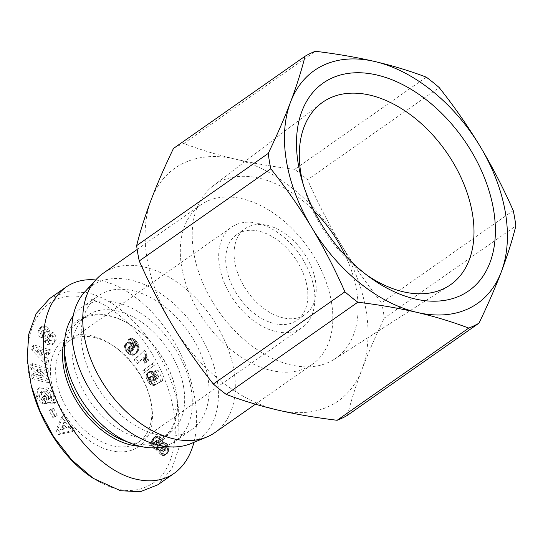 <?xml version="1.0" encoding="UTF-8"?>
<svg xmlns="http://www.w3.org/2000/svg" width="543" height="543" viewBox="0 0 543 543"><rect width="100%" height="100%" fill="white"/><g stroke="black" fill="none" stroke-linecap="round" stroke-linejoin="round"><path stroke-width="0.41" stroke-dasharray="2.71 2.04" d="M214.845 432.615A97.285 63.47 55 0 0 233.904 370.414A97.285 63.47 55 0 0 180.038 284.349A97.285 63.47 55 0 0 103.197 273.258M331.454 302.071A97.285 63.47 -125 0 1 312.395 364.272A97.285 63.47 -125 0 1 235.56 353.188A97.285 63.47 -125 0 1 181.688 267.122A97.285 63.47 -125 0 1 200.747 204.915A97.285 63.47 -125 0 1 277.588 216.005A97.285 63.47 -125 0 1 331.454 302.071M84.796 291.903A93.545 61.026 -125 0 1 160.171 293.152A93.545 61.026 -125 0 1 217.091 379.503A93.545 61.026 -125 0 1 191.034 443.55M513.25 210.596L381.675 302.784C366.532 283.684 352.889 264.081 340.746 243.977A142.191 92.765 -125 0 1 366.016 310.134A142.191 92.765 -125 0 1 361.964 369.444A142.191 92.765 -125 0 1 277.792 410.067A142.191 92.765 -125 0 1 172.403 325.216A142.191 92.765 -125 0 1 147.126 259.059A142.191 92.765 -125 0 1 151.178 199.743A142.191 92.765 -125 0 1 235.35 159.126C217.241 154.87 200.055 149.651 183.785 143.461L315.361 51.28M366.097 274.548A111.417 72.687 -125 0 1 363.165 272.45A111.417 72.687 -125 0 1 304.392 188.557A111.417 72.687 -125 0 1 303.422 185.088M345.484 255.767A105.804 69.022 -125 0 1 356.595 290.58A105.804 69.022 -125 0 1 334.325 359.262A105.804 69.022 -125 0 1 251.226 345.368A105.804 69.022 -125 0 1 193.715 252.576A105.804 69.022 -125 0 1 212.944 186.018A105.804 69.022 -125 0 1 314.03 210.881M381.675 302.784A159.404 103.991 -125 0 1 383.154 310.501A159.404 103.991 -125 0 1 384.268 318.13L515.85 225.949M94.584 337.515A61.366 40.033 55 0 0 68.533 341.404A61.366 40.033 55 0 0 56.513 380.643A61.366 40.033 55 0 0 112.903 445.817A61.366 40.033 55 0 0 138.954 441.927A61.366 40.033 55 0 0 150.974 402.689A61.366 40.033 55 0 0 149.888 397.476A61.366 40.033 55 0 0 114.044 346.312A61.366 40.033 55 0 0 94.584 337.515M257.633 223.288A61.366 40.033 55 0 0 231.583 227.178A61.366 40.033 55 0 0 224.714 283.717A61.366 40.033 55 0 0 275.953 331.583A61.366 40.033 55 0 0 302.003 327.694A61.366 40.033 55 0 0 308.872 271.154A61.366 40.033 55 0 0 257.633 223.288M258.977 231.209A52.386 34.175 55 0 0 236.734 234.528A52.386 34.175 55 0 0 230.87 282.801A52.386 34.175 55 0 0 274.609 323.662A52.386 34.175 55 0 0 296.851 320.343A52.386 34.175 55 0 0 302.716 272.07A52.386 34.175 55 0 0 258.977 231.209M282.971 317.804A52.386 34.175 -125 0 1 239.232 276.944A52.386 34.175 -125 0 1 245.097 228.671A52.386 34.175 -125 0 1 267.332 225.352A52.386 34.175 -125 0 1 311.071 266.213A52.386 34.175 -125 0 1 305.214 314.478A52.386 34.175 -125 0 1 282.971 317.804M51.307 381.6A65.106 42.476 55 0 0 111.139 450.744A65.106 42.476 55 0 0 151.538 404.99A65.106 42.476 55 0 0 150.377 399.458A65.106 42.476 55 0 0 112.353 345.172A65.106 42.476 55 0 0 51.307 381.6M164.495 446.285A81.572 53.214 55 0 0 175.172 441.228A81.572 53.214 55 0 0 191.15 389.066A81.572 53.214 55 0 0 145.986 316.908A81.572 53.214 55 0 0 81.559 307.609A81.572 53.214 55 0 0 73.156 315.911M207.874 377.351A81.572 53.214 55 0 0 162.71 305.193A81.572 53.214 55 0 0 98.283 295.894A81.572 53.214 55 0 0 82.298 348.049A81.572 53.214 55 0 0 127.462 420.214A81.572 53.214 55 0 0 191.889 429.513A81.572 53.214 55 0 0 207.874 377.351M64.651 352.387A71.846 46.868 -125 0 1 79.706 320.784A71.846 46.868 -125 0 1 132.994 326.526A71.846 46.868 -125 0 1 174.955 386.426A71.846 46.868 -125 0 1 176.231 392.528A71.846 46.868 -125 0 1 162.153 438.466A71.846 46.868 -125 0 1 127.313 441.819M183.663 387.322A71.846 46.868 55 0 0 143.881 323.764A71.846 46.868 55 0 0 87.138 315.578A71.846 46.868 55 0 0 73.067 361.516A71.846 46.868 55 0 0 112.842 425.067A71.846 46.868 55 0 0 169.586 433.26A71.846 46.868 55 0 0 183.663 387.322M140.019 446.271A73.339 47.845 55 0 0 176.455 393.444A73.339 47.845 55 0 0 175.151 387.213A73.339 47.845 55 0 0 132.316 326.071A73.339 47.845 55 0 0 64.807 338.92M54.185 341.656C54.551 338.791 53.648 336.232 51.463 333.999L50.961 333.538L49.535 336.253L50.092 336.769C51.313 338.404 51.259 339.932 49.929 341.343L48.212 341.466A1.473 0.964 -125 0 1 47.166 339.572L47.988 334.888A5.532 3.611 55 0 0 47.709 332.18L46.691 330.117L44.207 327.707L40.304 327.517L39.3 328.515L38.214 331.182L38.186 333.877L39.239 336.429L41.044 338.309L42.442 335.649L41.933 335.18C40.806 333.707 40.834 332.336 42.008 331.081L43.012 330.816A1.473 0.964 -125 0 1 43.141 330.836A1.473 0.964 -125 0 1 44.499 332.845L43.691 337.434A5.532 3.611 55 0 0 44.512 341.371L47.703 344.69L52.06 344.88L54.185 341.656L56.044 340.359L53.642 343.753L49.556 343.393L46.372 340.067A5.532 3.611 -125 0 1 45.551 336.131L46.359 331.549A1.473 0.964 55 0 0 45.001 329.533A1.473 0.964 55 0 0 44.865 329.513L43.868 329.784C42.693 331.033 42.666 332.404 43.793 333.884L44.295 334.345L42.904 337.006L41.098 335.126L40.046 332.574L40.073 329.879L41.153 327.212L42.164 326.214L45.985 326.357L48.551 328.814L49.569 330.877A5.532 3.611 -125 0 1 49.847 333.592L49.019 338.269A1.473 0.964 55 0 0 50.071 340.162L51.789 340.047C53.119 338.628 53.173 337.101 51.952 335.465L51.388 334.95L52.82 332.235L53.316 332.696C55.501 334.936 56.411 337.488 56.044 340.359M39.897 327.857L41.75 326.553M38.214 331.182L40.073 329.879M40.549 337.855L42.408 336.551M42.524 397.442A2.763 1.805 55 0 0 44.166 398.528A2.763 1.805 55 0 0 44.601 398.576L45.816 402.621A6.821 4.453 -125 0 1 44.886 402.499A6.821 4.453 -125 0 1 43.304 401.881L38.472 395.779L38.085 394.652C37.148 391.578 37.698 389.25 39.727 387.668C45.266 385.591 49.786 387.858 53.289 394.449L53.282 399.424L54.653 399.75L55.59 402.499L47.608 402.601L45.055 395.128L47.893 395.094L49.182 398.867L50.384 397.741L50.309 395.128L46.617 391.211L42.042 391.313L41.302 395.379L42.524 397.442L40.664 398.745L39.449 396.675L40.182 392.616L42.042 391.313M40.182 392.616L44.764 392.514L48.449 396.431L48.524 399.037L47.322 400.171L46.033 396.39L43.202 396.431L45.748 403.904L53.73 403.795L52.793 401.053L51.422 400.727L51.429 395.752C47.933 389.155 43.413 386.894 37.874 388.964C35.838 390.553 35.295 392.881 36.225 395.949L36.612 397.082L41.444 403.184A6.821 4.453 55 0 0 43.026 403.802A6.821 4.453 55 0 0 43.956 403.924L42.741 399.879A2.763 1.805 -125 0 1 42.306 399.824A2.763 1.805 -125 0 1 40.664 398.745M44.764 392.514L46.617 391.211M48.524 399.037L50.384 397.741M51.422 400.727L53.282 399.424M43.956 403.924L45.816 402.621M49.603 298.575L66.613 291.693L86.989 292.609C107.847 297.51 127.944 312.361 147.296 337.169C168.269 365.351 176.4 394.551 178.627 409.137L179.034 447.541L171.805 468.847L157.877 484.756M95.724 279.957L103.251 281.22C129.119 287.315 157.307 311.892 175.606 344.316C193.837 376.781 200.985 414.967 193.953 442.341M163.063 441.12L163.212 442.64L165.038 442.62L167.482 444.201L169.158 447.405L168.839 450.989L166.803 453.853L164.651 454.287L162.757 453.378L160.796 450.975L160.124 448.64L159.004 449.007L156.757 448.287L154.375 445.952L153.411 444.16L153.011 441.269L154.945 437.02L156.751 435.92L159.255 436.477L161.753 438.588L163.063 441.12L161.203 442.423L159.893 439.891L158.386 438.439L155.793 437.224L154.063 437.502L152.542 439.049L151.341 441.703L151.226 444.35L151.87 446.176L154.898 449.59L156.248 450.215L158.264 449.943L158.943 452.278L160.898 454.681L162.791 455.584L164.298 455.496L165.561 454.62L166.979 452.292L167.298 448.708L165.622 445.504L163.233 443.936L161.359 443.943L161.203 442.423M161.352 443.556L163.205 442.253M161.359 443.943L163.212 442.64M162.289 443.821L164.149 442.518M163.178 443.923L165.038 442.62M163.233 443.936L165.092 442.64M164.237 444.371L166.097 443.068M165.201 445.084L167.061 443.78M165.622 445.504L167.482 444.201M166.382 446.455L168.235 445.151M166.945 447.527L168.805 446.224M167.298 448.708L169.158 447.405M167.42 449.428L169.28 448.131M167.42 450.357L169.273 449.054M167.264 451.314L169.124 450.011M166.979 452.292L168.839 450.989M166.599 453.133L168.459 451.83M166.144 453.907L168.004 452.611M165.561 454.62L167.42 453.324M164.943 455.156L166.803 453.853M164.298 455.496L166.158 454.192M163.748 455.604L165.608 454.301M162.791 455.584L164.651 454.287M161.841 455.272L163.694 453.968M160.898 454.681L162.757 453.378M160.45 454.301L162.309 453.005M159.601 453.364L161.461 452.061M158.943 452.278L160.796 450.975M158.909 452.21L160.769 450.907M158.515 451.145L160.375 449.842M158.264 449.943L160.124 448.64M157.993 450.079L159.852 448.776M157.144 450.303L159.004 449.007M156.248 450.215L158.108 448.912M155.882 450.099L157.735 448.796M154.898 449.59L156.757 448.287M153.886 448.803L155.746 447.5M153.336 448.246L155.196 446.943M152.515 447.256L154.375 445.952M151.87 446.176L153.73 444.88M151.551 445.464L153.411 444.16M151.226 444.35L153.085 443.047M151.124 443.217L152.983 441.914M151.151 442.572L153.011 441.269M151.341 441.703L153.201 440.407M151.653 440.767L153.513 439.463M152.06 439.871L153.913 438.568M152.542 439.049L154.395 437.746M153.085 438.323L154.945 437.02M153.621 437.773L155.481 436.47M154.063 437.502L155.922 436.199M154.898 437.224L156.751 435.92M155.793 437.224L157.653 435.927M156.411 437.359L158.271 436.056M157.395 437.78L159.255 436.477M158.386 438.439L160.246 437.135M158.977 438.92L160.837 437.617M159.893 439.891L161.753 438.588M160.606 440.923L162.459 439.626M160.816 441.344L162.676 440.04M166.083 449.672L165.941 447.778L164.787 446.482L163.524 446.142L162.839 446.706L162.69 447.765L163.382 449.21L164.705 450.174L165.873 449.957L163.26 451.559L161.522 450.514L160.83 449.061L160.979 448.009L161.665 447.446L162.927 447.785L164.285 449.563L164.224 450.968M164.353 450.602L166.212 449.299M164.285 449.563L166.144 448.26M164.088 449.081L165.941 447.778M163.307 448.09L165.167 446.787M162.927 447.785L164.787 446.482M161.963 447.405L163.823 446.102M161.665 447.446L163.524 446.142M160.979 448.009L162.839 446.706M160.83 449.061L162.69 447.765M160.911 449.448L162.771 448.151M161.522 450.514L163.382 449.21M161.875 450.866L163.735 449.57M162.846 451.477L164.705 450.174M163.26 451.559L165.12 450.256M164.013 451.26L165.873 449.957M156.33 440.773L156.784 443.271L158.481 444.887L159.941 445.145L160.552 444.622L160.545 443.02L158.244 440.441L156.622 440.427L154.47 442.07L155.597 441.52L156.384 441.737L158.135 443.258L158.841 444.982L158.081 446.441L156.628 446.19L154.931 444.568L154.47 442.07M154.334 442.559L156.194 441.255M154.49 443.672L156.35 442.369M154.931 444.568L156.784 443.271M155.753 445.545L157.613 444.249M156.628 446.19L158.481 444.887M157.565 446.489L159.425 445.192M158.081 446.441L159.941 445.145M158.692 445.925L160.552 444.622M158.841 444.982L160.694 443.679M158.685 444.317L160.545 443.02M158.135 443.258L159.995 441.961M157.368 442.416L159.228 441.113M156.384 441.737L158.244 440.441M155.597 441.52L157.456 440.217M154.762 441.724L156.622 440.427M144.479 350.276L147.031 353.432L147.058 356.398L148.585 360.294L146.678 362.14L144.662 356.961L139.103 362.344L135.994 358.489L144.479 350.276L134.135 359.792L137.243 363.647L142.809 358.265L144.818 363.437L146.725 361.597L145.205 357.694L145.171 354.735L142.626 351.572M145.171 354.735L147.031 353.432M145.157 354.796L147.017 353.493M145.029 355.706L146.888 354.409M145.056 356.676L146.915 355.373M145.205 357.694L147.058 356.398M145.375 358.366L147.228 357.063M145.707 359.337L147.567 358.034M146.155 360.423L148.015 359.127M146.725 361.597L148.585 360.294M144.818 363.437L146.678 362.14M144.472 362.758L146.332 361.462M143.963 361.686L145.823 360.382M143.562 360.756L145.422 359.452M143.433 360.396L145.293 359.099M143.101 359.378L144.961 358.075M142.809 358.265L144.662 356.961M137.243 363.647L139.103 362.344M134.135 359.792L135.994 358.489M144.153 369.756L154.049 362.486L155.155 364.699L145.239 371.941L144.153 369.756L142.293 371.059L143.386 373.238L153.296 366.002L152.189 363.783L142.293 371.059M152.189 363.783L154.049 362.486M153.296 366.002L155.155 364.699M143.386 373.238L145.239 371.941M136.103 340.916L138.628 344.615L139.144 347.69L138.065 351.206L135.641 353.764L132.879 353.826L130.51 352.393L127.171 348.667L126.261 345.816L126.424 344.106L127.266 342.592L128.535 341.873L130.116 341.893L133.463 344.194L134.949 347.106L135.628 344.981L135.39 343.244L133.816 341.914L132.879 342.368L129.607 338.764L131.399 338.146L133.87 339.015L136.103 340.916L134.243 342.212L130.395 339.572L127.754 340.067L131.019 343.671L131.956 343.21L133.53 344.547L133.768 346.285L133.089 348.409L131.603 345.491L128.257 343.196L126.675 343.176L125.406 343.889L124.408 346.278L125.318 349.964L128.65 353.697L131.847 355.332L134.345 354.749L136.632 351.613L137.291 348.151L136.334 344.954L134.243 342.212M135.064 343.095L136.917 341.791M135.764 344.018L137.617 342.714M136.334 344.954L138.194 343.651M136.775 345.918L138.628 344.615M137.094 346.889L138.947 345.586M137.182 347.303L139.035 346.006M137.291 348.151L139.151 346.848M137.291 348.986L139.144 347.69M137.175 349.848L139.035 348.545M136.958 350.717L138.818 349.42M136.632 351.613L138.492 350.31M136.205 352.509L138.065 351.206M135.913 353.011L137.773 351.708M135.411 353.724L137.27 352.421M134.902 354.301L136.761 353.004M134.345 354.749L136.205 353.445M133.782 355.061L135.641 353.764M133.483 355.183L135.336 353.887M132.662 355.353L134.521 354.05M131.847 355.332L133.707 354.029M131.019 355.129L132.879 353.826M130.395 354.871L132.254 353.568M129.546 354.362L131.406 353.065M128.65 353.697L130.51 352.393M127.686 352.869L129.546 351.565M127.449 352.624L129.302 351.321M126.594 351.742L128.447 350.439M125.881 350.846L127.741 349.543M125.318 349.964L127.171 348.667M124.938 349.176L126.797 347.873M124.585 348.158L126.444 346.855M124.408 347.113L126.261 345.816M124.408 346.278L126.268 344.975M124.564 345.409L126.424 344.106M124.883 344.635L126.743 343.332M124.931 344.547L126.79 343.244M125.406 343.889L127.266 342.592M125.983 343.441L127.843 342.138M126.675 343.176L128.535 341.873M127.449 343.088L129.309 341.785M128.257 343.196L130.116 341.893M129.125 343.509L130.985 342.205M129.994 344.011L131.854 342.708M130.863 344.724L132.723 343.42M131.603 345.491L133.463 344.194M132.254 346.4L134.107 345.097M132.702 347.31L134.562 346.006M133.089 348.409L134.949 347.106M133.205 348.117L135.064 346.814M133.578 347.113L135.431 345.81M133.768 346.285L135.628 344.981M133.809 345.66L135.669 344.364M133.802 345.572L135.655 344.269M133.53 344.547L135.39 343.244M132.892 343.699L134.752 342.395M132.838 343.651L134.698 342.348M131.956 343.21L133.816 341.914M131.705 343.244L133.558 341.947M131.019 343.671L132.879 342.368M127.754 340.067L129.607 338.764M127.965 339.932L129.825 338.628M128.657 339.585L130.517 338.282M129.404 339.45L131.257 338.146M129.539 339.45L131.399 338.146M130.395 339.572L132.254 338.269M131.325 339.918L133.184 338.615M132.01 340.318L133.87 339.015M132.872 340.97L134.732 339.674M133.856 341.839L135.716 340.536M130.653 349.78L132.254 350.452L132.92 350.201L133.721 348.674L132.696 346.19L131.236 345.552L130.537 345.823L129.702 347.405L130.653 349.78L128.793 351.083L127.883 349.57L128.677 347.126L130.245 347.058L131.8 349.081L131.596 350.839L130.327 351.762L128.793 351.083M129.444 351.545L131.304 350.242M130.327 351.762L132.187 350.459M130.395 351.755L132.254 350.452M131.06 351.497L132.92 350.201M131.576 350.873L133.435 349.57M131.596 350.839L133.456 349.536M131.868 349.977L133.721 348.674M131.8 349.081L133.659 347.778M131.521 348.362L133.381 347.058M130.836 347.486L132.696 346.19M130.245 347.058L132.105 345.755M129.377 346.848L131.236 345.552M129.302 346.848L131.162 345.545M128.677 347.126L130.537 345.823M128.141 347.791L130.001 346.488M128.128 347.819L129.981 346.522M127.843 348.701L129.702 347.405M127.883 349.57L129.743 348.267M128.121 350.187L129.974 348.884M157.884 369.973L163.022 380.243L157.551 383.358L155.318 379.781L155.393 378.417L154.565 376.632L152.882 375.654L151.137 376.184L150.71 377.412L151.008 378.417L152.121 379.693L153.655 380.107L155.508 384.587L152.149 383.175L149.047 378.919L147.988 376.15L147.981 373.421L149.386 371.622L150.845 371.208L153.438 372.043L155.101 373.55L156.554 375.905L157.28 378.505L158.821 377.643L155.339 370.693L157.884 369.973L156.024 371.269L153.486 371.996L156.961 378.946L155.427 379.808L154.694 377.209L153.241 374.846L149.82 372.566L148.232 372.627L146.467 373.978L145.952 375.586L146.128 377.453L148.734 382.795L150.296 384.471L152.746 385.734L153.649 385.89L151.802 381.403L150.262 380.989L149.149 379.72L148.911 378.071L149.997 377.1L151.816 377.175L152.712 377.935L153.533 379.713L153.459 381.084L155.692 384.661L161.169 381.539L156.024 371.269M161.169 381.539L163.022 380.243M155.692 384.661L157.551 383.358M153.459 381.084L155.318 379.781M153.506 380.853L155.359 379.55M153.574 379.964L155.434 378.661M153.533 379.713L155.393 378.417M153.194 378.688L155.054 377.385M152.712 377.935L154.565 376.632M151.925 377.236L153.784 375.932M151.816 377.175L153.669 375.871M151.022 376.957L152.882 375.654M150.112 377.066L151.972 375.763M149.997 377.1L151.857 375.797M149.277 377.487L151.137 376.184M148.911 378.071L150.764 376.767M148.85 378.715L150.71 377.412M149.149 379.72L151.008 378.417M149.454 380.222L151.314 378.919M150.262 380.989L152.121 379.693M150.886 381.295L152.746 379.991M151.802 381.403L153.655 380.107M153.649 385.89L155.508 384.587M152.746 385.734L154.599 384.437M151.897 385.455L153.757 384.159M151.212 385.116L153.072 383.813M152.149 383.175L150.316 384.485L152.169 383.182M149.501 383.738L151.361 382.435M148.734 382.795L150.587 381.491M148.375 382.299L150.235 381.003M147.791 381.342L149.651 380.039M147.187 380.222L149.047 378.919M146.875 379.571L148.734 378.267M146.427 378.457L148.287 377.154M146.128 377.453L147.988 376.15M145.972 376.537L147.825 375.24M145.952 375.586L147.811 374.283M146.121 374.724L147.981 373.421M146.467 373.978L148.327 372.681M146.943 373.38L148.802 372.084M147.526 372.926L149.386 371.622M148.232 372.627L150.092 371.331M148.992 372.512L150.845 371.208M149.82 372.566L151.68 371.269M150.683 372.858L152.542 371.555M151.578 373.346L153.438 372.043M151.68 373.408L153.54 372.104M152.495 374.066L154.355 372.763M153.241 374.846L155.101 373.55M153.907 375.77L155.766 374.466M154.511 376.835L156.364 375.532M154.694 377.209L156.554 375.905M155.088 378.261L156.941 376.957M155.223 378.756L157.083 377.453M155.427 379.808L157.28 378.505M156.961 378.946L158.821 377.643M153.486 371.996L155.339 370.693M31.643 387.166C17.457 336.171 39.435 285.387 87.029 297.992C106.38 303.096 125.06 317.214 143.074 340.339C163.341 367.543 171.276 395.935 173.421 410.094C176.774 426.16 177.317 460.6 158.889 478.702C140.155 494.897 117.702 494.395 91.529 477.195M48.137 354.864L48.87 351.226L32.39 346.319L31.67 349.902L46.101 365.018L46.841 361.326L43.983 358.441L44.913 353.792L48.137 354.864L49.997 353.561L46.773 352.488L45.836 357.145L48.7 360.023L47.96 363.715L33.53 348.599L34.25 345.015L50.723 349.923L49.997 353.561M64.603 420.75L61.671 416.895L55.759 430.782L58.644 434.576L72.789 431.502L69.816 427.592L67.101 428.298L63.355 423.37L64.603 420.75L66.463 419.447L65.214 422.074L68.961 427.002L71.676 426.296L74.649 430.205L60.504 433.28L57.612 429.486L63.531 415.592L66.463 419.447M51.782 409.7L49.182 410.515L52.773 417.458L55.366 416.644L51.782 409.7L53.642 408.397L57.225 415.341L54.626 416.155L51.042 409.212L53.642 408.397M41.383 377.67L31.637 374.84L32.098 378.552L47.723 383.093L47.248 379.292L36.49 370.251L46.488 373.156L46.026 369.444L30.401 364.896L30.89 368.853L41.383 377.67L43.236 376.367L32.75 367.55L32.254 363.593L47.879 368.14L48.347 371.853L38.349 368.948L49.108 377.989L49.583 381.797L33.958 377.249L33.496 373.536L43.236 376.367M42.761 399.879L44.621 398.576M44.139 403.924L45.999 402.621M41.444 403.184L43.304 401.881M36.612 397.082L38.472 395.779M52.793 401.053L54.653 399.75M53.73 403.795L55.59 402.499M45.748 403.904L47.608 402.601M43.202 396.431L45.055 395.128M46.033 396.39L47.893 395.094M47.322 400.171L49.182 398.867M46.691 330.117L48.551 328.814M49.535 336.253L51.388 334.95M50.961 333.538L52.82 332.235M51.789 345.056L53.642 343.753M47.703 344.69L49.556 343.393M44.825 341.9L46.684 340.597M42.442 335.649L44.295 334.345M41.044 338.309L42.904 337.006M31.637 374.84L33.496 373.536M30.89 368.853L32.75 367.55M30.401 364.896L32.254 363.593M46.026 369.444L47.879 368.14M46.488 373.156L48.347 371.853M36.49 370.251L38.349 368.948M47.248 379.292L49.108 377.989M47.723 383.093L49.583 381.797M32.098 378.552L33.958 377.249M49.182 410.515L51.042 409.212M55.366 416.644L57.225 415.341M52.773 417.458L54.626 416.155M61.671 416.895L63.531 415.592M63.355 423.37L65.214 422.074M67.101 428.298L68.961 427.002M69.816 427.592L71.676 426.296M72.789 431.502L74.649 430.205M58.644 434.576L60.504 433.28M55.759 430.782L57.612 429.486M66.178 427.728L63.925 424.769L61.997 428.814L66.178 427.728L64.318 429.024L60.137 430.117L62.072 426.072L64.318 429.024M62.072 426.072L63.925 424.769M60.137 430.117L61.997 428.814M48.87 351.226L50.723 349.923M44.913 353.792L46.773 352.488M43.983 358.441L45.836 357.145M46.841 361.326L48.7 360.023M46.101 365.018L47.96 363.715M31.67 349.902L33.53 348.599M32.39 346.319L34.25 345.015M42.897 354.179L43.46 351.389L38.485 349.733L42.897 354.179L41.037 355.482L36.625 351.036L41.601 352.692L41.037 355.482M41.601 352.692L43.46 351.389M36.625 351.036L38.485 349.733M426.275 77.154L294.7 169.341A159.404 103.991 -125 0 1 307.589 179.719L439.172 87.538M173.488 148.429A159.404 103.991 -125 0 1 183.785 143.461M294.7 169.341C273.299 166.742 253.52 163.334 235.35 159.126A142.191 92.765 -125 0 1 340.746 243.977C328.658 223.831 317.607 202.41 307.589 179.719M347.439 415.314C351.131 400.605 355.97 385.32 361.964 369.444C368.018 353.534 375.451 336.429 384.268 318.13M43.012 330.816L44.865 329.513M173.421 410.094L178.627 409.137M36.225 395.949L38.085 394.652M42.741 399.879L44.601 398.576M44.207 327.707L46.06 326.411M47.709 332.18L49.569 330.877M47.988 334.888L49.847 333.592M47.166 339.572L49.019 338.269M48.212 341.466L50.071 340.162M50.092 336.769L51.952 335.465M51.402 333.945L53.262 332.642M44.512 341.371L46.372 340.067M43.691 337.434L45.551 336.131M44.499 332.845L46.359 331.549M41.933 335.18L43.793 333.884M255.427 404.189L312.395 364.272M334.325 359.262L448.952 285.801M68.533 341.404L231.583 227.178M236.734 234.528L245.097 228.671M81.559 307.609L98.283 295.894M79.706 320.784L87.138 315.578M40.304 327.517L42.164 326.214M49.569 398.637L47.716 399.94M37.874 388.964L39.727 387.668M49.929 341.343L51.789 340.047M52.06 344.88L53.92 343.576M42.008 331.081L43.868 329.784M132.994 326.526L132.316 326.071M174.955 386.426L175.151 387.213M162.153 438.466L169.586 433.26M175.172 441.228L191.889 429.513M114.044 346.312L112.353 345.172M149.888 397.476L150.377 399.458M296.851 320.343L305.214 314.478M138.954 441.927L302.003 327.694M363.165 272.45L369.199 276.889M304.392 188.557L302.281 181.376M212.944 186.018L321.137 103.374M137.169 249.461L200.747 204.915"/><path stroke-width="0.81" d="M137.169 249.461L103.197 273.258A97.285 63.47 55 0 0 96.321 279.306A97.285 63.47 55 0 0 84.138 335.465A97.285 63.47 55 0 0 206.808 437.02A97.285 63.47 55 0 0 214.845 432.615L255.427 404.189M206.808 437.02L191.034 443.55A93.545 61.026 -125 0 1 73.081 345.898A93.545 61.026 -125 0 1 84.796 291.903L96.321 279.306M268.235 153.425A159.404 103.991 55 0 0 269.348 161.061A159.404 103.991 55 0 0 270.828 168.778L139.252 260.959A159.404 103.991 -125 0 1 137.766 253.242A159.404 103.991 -125 0 1 136.653 245.612L268.235 153.425C276.984 135.288 284.417 118.184 290.539 102.111A142.191 92.765 55 0 0 286.487 161.427A142.191 92.765 55 0 0 311.763 227.578A142.191 92.765 55 0 0 417.153 312.429C398.8 308.186 379.014 304.779 357.81 302.213L226.227 394.401A159.404 103.991 -125 0 1 213.331 384.016L344.914 291.835A159.404 103.991 55 0 0 357.81 302.213M468.718 328.094A159.404 103.991 55 0 0 479.021 323.126L347.439 415.314A159.404 103.991 -125 0 1 337.142 420.282L468.718 328.094C452.611 321.951 435.425 316.732 417.153 312.429A142.191 92.765 55 0 0 501.325 271.812A142.191 92.765 55 0 0 505.377 212.496A142.191 92.765 55 0 0 480.1 146.345A142.191 92.765 55 0 0 374.711 61.495C356.357 57.246 336.572 53.845 315.361 51.28A159.404 103.991 55 0 0 305.064 56.248L173.488 148.429C164.672 166.728 157.232 183.833 151.178 199.743C145.185 215.619 140.345 230.904 136.653 245.612M479.021 323.126C487.763 304.99 495.202 287.885 501.325 271.812C507.366 255.794 512.205 240.508 515.85 225.949A159.404 103.991 55 0 0 514.737 218.313A159.404 103.991 55 0 0 513.25 210.596C503.341 188.109 492.291 166.687 480.1 146.345C467.828 126.057 454.186 106.455 439.172 87.538A159.404 103.991 55 0 0 426.275 77.154C410.169 71.018 392.983 65.791 374.711 61.495A142.191 92.765 55 0 0 290.539 102.111C296.58 86.093 301.419 70.807 305.064 56.248M303.422 185.088A111.417 72.687 -125 0 1 300.89 173.455A111.417 72.687 -125 0 1 321.137 103.374A111.417 72.687 -125 0 1 409.578 114.084A111.417 72.687 -125 0 1 472.403 213.474A111.417 72.687 -125 0 1 448.952 285.801A111.417 72.687 -125 0 1 366.097 274.548M493.567 209.741A126.852 82.753 55 0 0 376.998 75.029A126.852 82.753 55 0 0 298.297 164.183A126.852 82.753 55 0 0 302.281 181.376A126.852 82.753 55 0 0 369.199 276.889A126.852 82.753 55 0 0 493.567 209.741M73.156 315.911A81.572 53.214 55 0 0 65.574 359.765A81.572 53.214 55 0 0 164.495 446.285M127.313 441.819A71.846 46.868 -125 0 1 65.635 366.722A71.846 46.868 -125 0 1 64.651 352.387M64.807 338.92A73.339 47.845 55 0 0 63.551 367.102A73.339 47.845 55 0 0 140.019 446.271M193.953 442.341C190.267 456.222 183.67 466.566 174.14 473.367L157.884 484.756L140.338 491.72L120.498 490.723L93.226 478.335L71.724 459.907L53.723 436.864L40.06 411.37L31.155 385.184L27.15 358.672L28.731 334.305L36.177 313.596L49.603 298.575L65.866 287.186C74.405 281.288 84.355 278.878 95.724 279.957M174.14 473.367C163.606 480.575 151.144 482.564 136.755 479.333C96.919 471.1 53.234 415.558 45.117 362.805C39.917 327.212 46.834 302.01 65.866 287.186M93.226 478.335L91.529 477.195C62.024 457.389 39.734 420.615 31.643 387.166L31.155 385.184M344.914 291.835C335.004 269.348 323.947 247.927 311.763 227.578C299.485 207.29 285.842 187.688 270.828 168.778M226.227 394.401C242.497 400.591 259.683 405.811 277.792 410.067C295.962 414.275 315.748 417.682 337.142 420.282M314.03 210.881A105.804 69.022 -125 0 1 345.484 255.767M139.252 260.959C149.264 283.65 160.314 305.071 172.403 325.216C184.545 345.321 198.188 364.923 213.331 384.016"/></g></svg>
